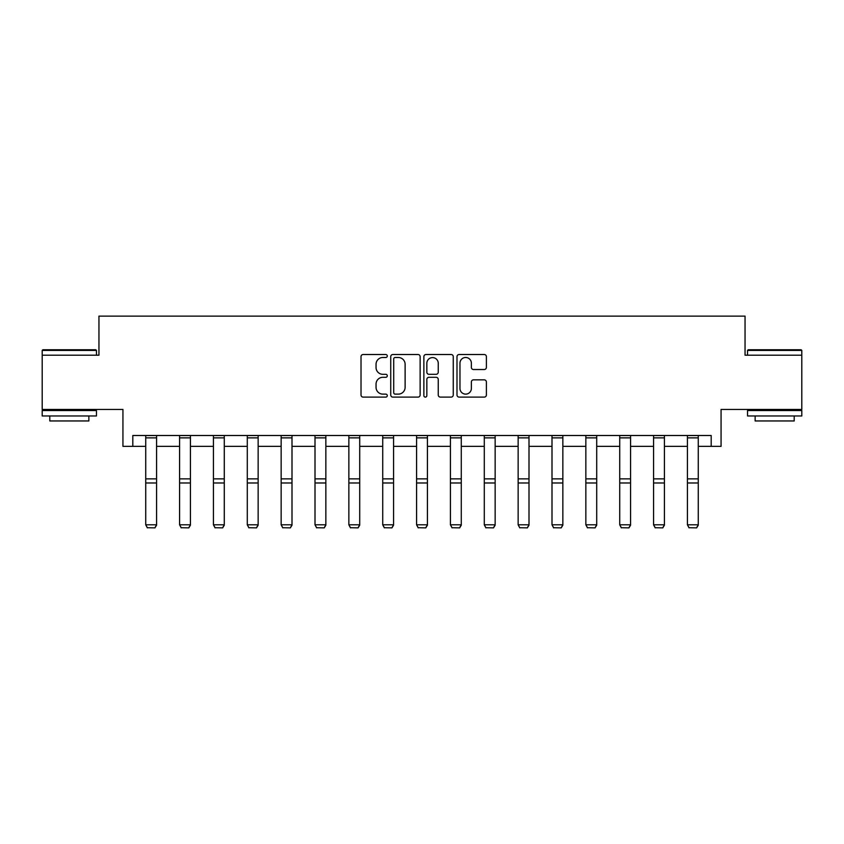 <?xml version="1.0" encoding="UTF-8"?>
<svg xmlns="http://www.w3.org/2000/svg" width="844" height="844" viewBox="0 0 844 844"><rect width="100%" height="100%" fill="white"/><g stroke="black" fill="none" stroke-linecap="round" stroke-linejoin="round"><path stroke-width="1.27" d="M387.28 355.999A1.488 1.488 0 0 0 385.782 354.512L363.152 354.512A2.131 2.131 0 0 0 361.021 356.632L361.021 394.981A2.131 2.131 0 0 0 363.152 397.113L385.782 397.113A1.488 1.488 0 0 0 387.28 395.625A1.488 1.488 0 0 0 385.782 394.127L382.859 394.127A6.815 6.815 0 0 1 376.044 387.312L376.044 384.115A6.815 6.815 0 0 1 382.859 377.3L385.782 377.3A1.488 1.488 0 0 0 387.28 375.812A1.488 1.488 0 0 0 385.782 374.314L382.859 374.314A6.815 6.815 0 0 1 376.044 367.499L376.044 364.302A6.815 6.815 0 0 1 382.859 357.487L385.782 357.487A1.488 1.488 0 0 0 387.28 355.999M132.814 446.349L132.814 435.493L711.186 435.493L711.186 446.349L721.061 446.349L721.061 409.445L801.8 409.445L801.8 355.197L745.052 355.197L745.052 316.131L98.948 316.131L98.948 355.197L42.2 355.197L42.2 409.445L122.939 409.445L122.939 446.349L145.727 446.349M484.256 369.524A2.131 2.131 0 0 0 486.387 367.393L486.387 356.632A2.131 2.131 0 0 0 484.256 354.512L459.115 354.512A2.131 2.131 0 0 0 456.994 356.632L456.994 394.981A2.131 2.131 0 0 0 459.115 397.113L484.256 397.113A2.131 2.131 0 0 0 486.387 394.981L486.387 381.984A2.131 2.131 0 0 0 484.256 379.853L473.495 379.853A2.131 2.131 0 0 0 471.374 381.984L471.374 388.43A5.697 5.697 0 0 1 465.666 394.127A5.697 5.697 0 0 1 459.969 388.43L459.969 363.184A5.697 5.697 0 0 1 465.666 357.487A5.697 5.697 0 0 1 471.374 363.184L471.374 367.393A2.131 2.131 0 0 0 473.495 369.524L484.256 369.524M420.133 356.632A2.131 2.131 0 0 0 418.002 354.512L392.871 354.512A2.131 2.131 0 0 0 390.74 356.632L390.74 394.981A2.131 2.131 0 0 0 392.871 397.113L418.002 397.113A2.131 2.131 0 0 0 420.133 394.981L420.133 356.632M425.998 354.512L451.129 354.512A2.131 2.131 0 0 1 453.26 356.632L453.26 394.981A2.131 2.131 0 0 1 451.129 397.113L440.378 397.113A2.131 2.131 0 0 1 438.247 394.981L438.247 379.431A2.131 2.131 0 0 0 436.116 377.3L428.974 377.3A2.131 2.131 0 0 0 426.842 379.431L426.842 395.625A1.488 1.488 0 0 1 425.355 397.113A1.488 1.488 0 0 1 423.867 395.625L423.867 356.632A2.131 2.131 0 0 1 425.998 354.512M156.573 446.349L179.582 446.349M190.427 446.349L213.437 446.349M224.282 446.349L247.292 446.349M258.148 446.349L281.147 446.349M292.003 446.349L315.002 446.349M325.858 446.349L348.857 446.349M359.713 446.349L382.722 446.349M393.568 446.349L416.577 446.349M427.423 446.349L450.432 446.349M461.278 446.349L484.287 446.349M495.143 446.349L518.142 446.349M528.998 446.349L551.997 446.349M562.853 446.349L585.852 446.349M596.708 446.349L619.718 446.349M630.563 446.349L653.572 446.349M664.418 446.349L687.427 446.349M698.273 446.349L711.186 446.349M395.214 357.487A1.488 1.488 0 0 0 393.715 358.985L393.715 392.639A1.488 1.488 0 0 0 395.214 394.127L398.305 394.127A6.815 6.815 0 0 0 405.12 387.312L405.12 364.302A6.815 6.815 0 0 0 398.305 357.487L395.214 357.487M438.247 363.289A5.697 5.697 0 0 0 432.55 357.592A5.697 5.697 0 0 0 426.842 363.289L426.842 372.193A2.131 2.131 0 0 0 428.974 374.314L436.116 374.314A2.131 2.131 0 0 0 438.247 372.193L438.247 363.289M156.573 435.493L156.573 525.179L154.948 527.869L147.352 527.722L154.948 527.869M147.352 527.869L145.727 524.789L156.573 524.789L154.948 527.722M145.727 435.493L145.727 524.789L147.352 527.722M42.854 349.764L95.805 349.764L96.459 350.418L42.2 350.418L42.854 349.764M69.324 415.965L42.2 415.965L42.2 410.532L96.459 410.532L96.459 415.965L69.324 415.965M88.863 415.965L88.863 420.956L49.796 420.956L49.796 415.965M748.195 349.764L801.146 349.764L801.8 350.418L747.541 350.418L748.195 349.764M774.676 415.965L747.541 415.965L747.541 410.532L801.8 410.532L801.8 415.965L774.676 415.965M794.204 415.965L794.204 420.956L755.137 420.956L755.137 415.965M190.427 435.493L190.427 525.179L188.803 527.869L181.207 527.722L188.803 527.869M181.207 527.869L179.582 524.789L190.427 524.789L188.803 527.722M179.582 435.493L179.582 524.789L181.207 527.722M224.282 435.493L224.282 525.179L222.658 527.869L215.062 527.722L222.658 527.869M215.062 527.869L213.437 524.789L224.282 524.789L222.658 527.722M213.437 435.493L213.437 524.789L215.062 527.722M258.148 435.493L258.148 525.179L256.513 527.869L248.917 527.722L256.513 527.869M248.917 527.869L247.292 524.789L258.148 524.789L256.513 527.722M247.292 435.493L247.292 524.789L248.917 527.722M292.003 435.493L292.003 525.179L290.368 527.869L282.772 527.722L290.368 527.869M282.772 527.869L281.147 524.789L292.003 524.789L290.368 527.722M281.147 435.493L281.147 524.789L282.772 527.722M325.858 435.493L325.858 525.179L324.233 527.869L316.637 527.722L324.233 527.869M316.637 527.869L315.002 524.789L325.858 524.789L324.233 527.722M315.002 435.493L315.002 524.789L316.637 527.722M359.713 435.493L359.713 525.179L358.088 527.869L350.492 527.722L358.088 527.869M350.492 527.869L348.857 524.789L359.713 524.789L358.088 527.722M348.857 435.493L348.857 524.789L350.492 527.722M393.568 435.493L393.568 525.179L391.943 527.869L384.347 527.722L391.943 527.869M384.347 527.869L382.722 524.789L393.568 524.789L391.943 527.722M382.722 435.493L382.722 524.789L384.347 527.722M427.423 435.493L427.423 525.179L425.798 527.869L418.202 527.722L425.798 527.869M418.202 527.869L416.577 524.789L427.423 524.789L425.798 527.722M416.577 435.493L416.577 524.789L418.202 527.722M461.278 435.493L461.278 525.179L459.653 527.869L452.057 527.722L459.653 527.869M452.057 527.869L450.432 524.789L461.278 524.789L459.653 527.722M450.432 435.493L450.432 524.789L452.057 527.722M495.143 435.493L495.143 525.179L493.508 527.869L485.912 527.722L493.508 527.869M485.912 527.869L484.287 524.789L495.143 524.789L493.508 527.722M484.287 435.493L484.287 524.789L485.912 527.722M528.998 435.493L528.998 525.179L527.363 527.869L519.767 527.722L527.363 527.869M519.767 527.869L518.142 524.789L528.998 524.789L527.363 527.722M518.142 435.493L518.142 524.789L519.767 527.722M562.853 435.493L562.853 525.179L561.228 527.869L553.632 527.722L561.228 527.869M553.632 527.869L551.997 524.789L562.853 524.789L561.228 527.722M551.997 435.493L551.997 524.789L553.632 527.722M596.708 435.493L596.708 525.179L595.083 527.869L587.487 527.722L595.083 527.869M587.487 527.869L585.852 524.789L596.708 524.789L595.083 527.722M585.852 435.493L585.852 524.789L587.487 527.722M630.563 435.493L630.563 525.179L628.938 527.869L621.342 527.722L628.938 527.869M621.342 527.869L619.718 524.789L630.563 524.789L628.938 527.722M619.718 435.493L619.718 524.789L621.342 527.722M664.418 435.493L664.418 525.179L662.793 527.869L655.197 527.722L662.793 527.869M655.197 527.869L653.572 524.789L664.418 524.789L662.793 527.722M653.572 435.493L653.572 524.789L655.197 527.722M698.273 435.493L698.273 525.179L696.648 527.869L689.052 527.722L696.648 527.869M689.052 527.869L687.427 524.789L698.273 524.789L696.648 527.722M687.427 435.493L687.427 524.789L689.052 527.722M156.573 435.536L145.727 435.536M156.573 478.864L145.727 478.864M156.573 482.979L145.727 482.979M156.573 437.867L145.727 437.867M190.427 435.536L179.582 435.536M190.427 478.864L179.582 478.864M190.427 482.979L179.582 482.979M190.427 437.867L179.582 437.867M224.282 435.536L213.437 435.536M224.282 478.864L213.437 478.864M224.282 482.979L213.437 482.979M224.282 437.867L213.437 437.867M258.148 435.536L247.292 435.536M258.148 478.864L247.292 478.864M258.148 482.979L247.292 482.979M258.148 437.867L247.292 437.867M292.003 435.536L281.147 435.536M292.003 478.864L281.147 478.864M292.003 482.979L281.147 482.979M292.003 437.867L281.147 437.867M325.858 435.536L315.002 435.536M325.858 478.864L315.002 478.864M325.858 482.979L315.002 482.979M325.858 437.867L315.002 437.867M359.713 435.536L348.857 435.536M359.713 478.864L348.857 478.864M359.713 482.979L348.857 482.979M359.713 437.867L348.857 437.867M393.568 435.536L382.722 435.536M393.568 478.864L382.722 478.864M393.568 482.979L382.722 482.979M393.568 437.867L382.722 437.867M427.423 435.536L416.577 435.536M427.423 478.864L416.577 478.864M427.423 482.979L416.577 482.979M427.423 437.867L416.577 437.867M461.278 435.536L450.432 435.536M461.278 478.864L450.432 478.864M461.278 482.979L450.432 482.979M461.278 437.867L450.432 437.867M495.143 435.536L484.287 435.536M495.143 478.864L484.287 478.864M495.143 482.979L484.287 482.979M495.143 437.867L484.287 437.867M528.998 435.536L518.142 435.536M528.998 478.864L518.142 478.864M528.998 482.979L518.142 482.979M528.998 437.867L518.142 437.867M562.853 435.536L551.997 435.536M562.853 478.864L551.997 478.864M562.853 482.979L551.997 482.979M562.853 437.867L551.997 437.867M596.708 435.536L585.852 435.536M596.708 478.864L585.852 478.864M596.708 482.979L585.852 482.979M596.708 437.867L585.852 437.867M630.563 435.536L619.718 435.536M630.563 478.864L619.718 478.864M630.563 482.979L619.718 482.979M630.563 437.867L619.718 437.867M664.418 435.536L653.572 435.536M664.418 478.864L653.572 478.864M664.418 482.979L653.572 482.979M664.418 437.867L653.572 437.867M698.273 435.536L687.427 435.536M698.273 478.864L687.427 478.864M698.273 482.979L687.427 482.979M698.273 437.867L687.427 437.867M42.2 355.197L42.2 350.418M54.575 410.532L54.575 409.445M84.084 410.532L84.084 409.445M96.459 355.197L96.459 350.418M747.541 355.197L747.541 350.418M759.916 410.532L759.916 409.445M789.425 410.532L789.425 409.445M801.8 355.197L801.8 350.418"/></g></svg>
